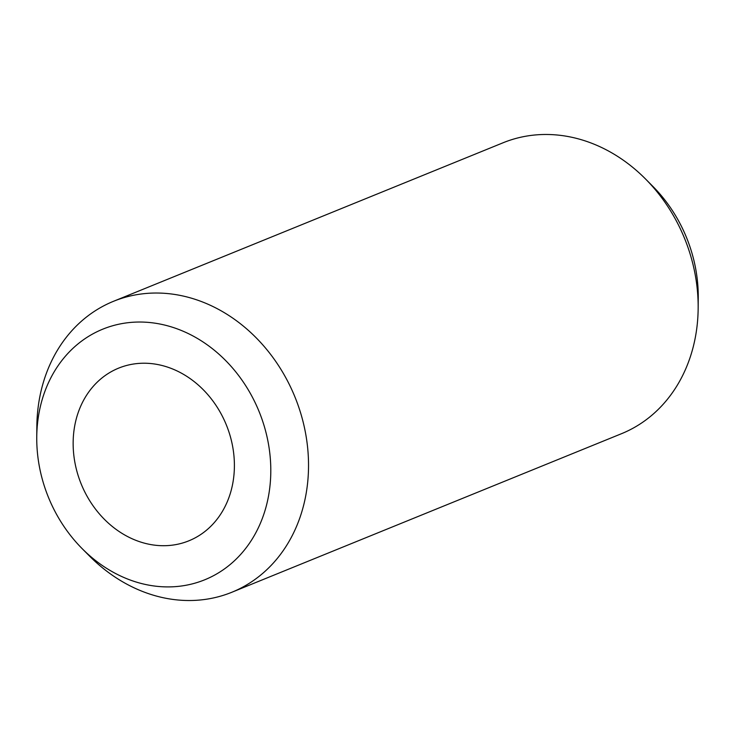 <?xml version="1.0" encoding="UTF-8"?>
<svg xmlns="http://www.w3.org/2000/svg" width="735" height="735" viewBox="0 0 735 735"><rect width="100%" height="100%" fill="white"/><g stroke="black" fill="none" stroke-linecap="round" stroke-linejoin="round"><path stroke-width="1.1" d="M172.137 368.786A93.207 78.351 -112.1 0 0 75.264 423.084A93.207 78.351 -112.1 0 0 135.405 540.151A93.207 78.351 -112.1 0 0 232.278 485.853A93.207 78.351 -112.1 0 0 172.137 368.786M36.75 437.187L36.842 426.713A157.051 132.015 67.9 0 1 113.493 301.304A157.051 132.015 67.9 0 1 203.632 302.407A157.051 132.015 67.9 0 1 307.708 448.433A157.051 132.015 67.9 0 1 231.874 592.245A157.051 132.015 67.9 0 1 141.736 591.142A157.051 132.015 67.9 0 1 89.44 555.982L82.063 548.549A135.286 113.723 67.9 0 1 36.75 437.187A135.286 113.723 67.9 0 1 180.433 330.107A135.286 113.723 67.9 0 1 267.724 500.02A135.286 113.723 67.9 0 1 127.109 578.831A135.286 113.723 67.9 0 1 82.063 548.549M113.493 301.304L503.126 142.755A157.051 132.015 67.9 0 1 593.264 143.858A157.051 132.015 67.9 0 1 645.56 179.018A157.051 132.015 67.9 0 1 698.158 308.287A157.051 132.015 67.9 0 1 621.507 433.696L231.874 592.245M645.56 179.018L652.937 186.451A135.286 113.723 67.9 0 1 698.25 297.813L698.158 308.287"/></g></svg>
